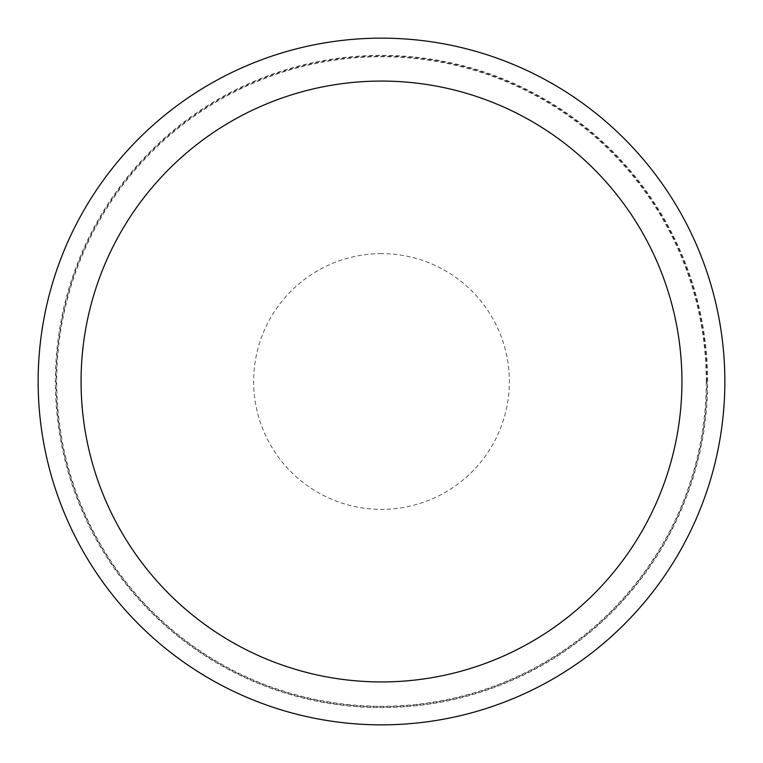 <?xml version="1.0" encoding="UTF-8"?>
<svg xmlns="http://www.w3.org/2000/svg" width="763" height="763" viewBox="0 0 763 763"><rect width="100%" height="100%" fill="white"/><g stroke="black" fill="none" stroke-linecap="round" stroke-linejoin="round"><path stroke-width="0.57" stroke-dasharray="3.81 2.86" d="M381.5 253.631A127.869 127.869 0 0 0 253.631 381.5A127.869 127.869 0 0 0 381.5 509.369A127.869 127.869 0 0 0 509.369 381.5A127.869 127.869 0 0 0 381.5 253.631M706.261 381.5A324.761 324.761 0 0 0 381.5 56.739A324.761 324.761 0 0 0 56.739 381.5A324.761 324.761 0 0 0 381.5 706.261A324.761 324.761 0 0 0 706.261 381.5M724.85 381.5A343.35 343.35 0 0 0 381.5 38.15A343.35 343.35 0 0 0 38.15 381.5A343.35 343.35 0 0 0 381.5 724.85A343.35 343.35 0 0 0 724.85 381.5M707.635 381.5A326.135 326.135 0 0 0 381.5 55.365A326.135 326.135 0 0 0 55.365 381.5A326.135 326.135 0 0 0 381.5 707.635A326.135 326.135 0 0 0 707.635 381.5M706.948 381.5A325.448 325.448 0 0 0 381.5 56.052A325.448 325.448 0 0 0 56.052 381.5A325.448 325.448 0 0 0 381.5 706.948A325.448 325.448 0 0 0 706.948 381.5"/><path stroke-width="1.14" d="M681.931 381.5A300.431 300.431 0 0 0 381.5 81.069A300.431 300.431 0 0 0 81.069 381.5A300.431 300.431 0 0 0 381.5 681.931A300.431 300.431 0 0 0 681.931 381.5M724.85 381.5A343.35 343.35 0 0 0 381.5 38.15A343.35 343.35 0 0 0 38.15 381.5A343.35 343.35 0 0 0 381.5 724.85A343.35 343.35 0 0 0 724.85 381.5"/></g></svg>
